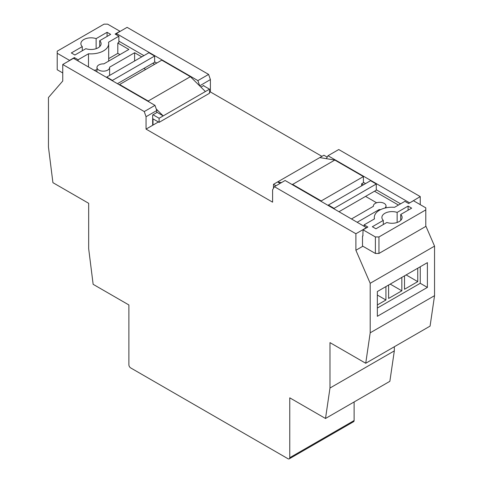 <?xml version="1.0" encoding="UTF-8"?>
<svg xmlns="http://www.w3.org/2000/svg" width="483" height="483" viewBox="0 0 483 483"><rect width="100%" height="100%" fill="white"/><g stroke="black" fill="none" stroke-linecap="round" stroke-linejoin="round"><path stroke-width="0.72" d="M156.776 112.177L163.206 115.896L159.1 118.269L153.02 114.761L156.776 112.593L156.776 110.529L146.047 116.717L144.26 111.561L62.754 64.499L62.754 81.011L48.451 97.524L48.451 147.061L52.919 182.665L88.673 203.307L88.673 248.715L93.141 284.318L128.889 304.96L128.889 364.816A2.53 1.461 -120 0 0 130.676 367.907L287.977 458.723A2.53 1.461 -120 0 0 289.239 458.85A2.53 1.461 -120 0 0 289.764 457.691L289.764 397.835L325.512 418.477L389.859 381.322L394.327 350.881L394.327 346.752M200.916 87.109L203.428 85.654L209.501 89.168L205.396 91.541L190.38 76.676L161.781 60.164L119.597 84.519L119.597 84.936M118.878 41.176L143.904 55.623M154.626 61.818L156.776 63.056M118.878 36.225L115.123 34.058L119.953 31.268L107.618 24.15L104.044 24.15L57.211 51.186L57.211 53.251L69.546 60.375L74.37 57.586L78.125 59.753L88.492 53.77A17.696 10.215 0 0 0 108.687 43.657A17.696 10.215 0 0 0 108.512 42.208L118.878 36.225L118.878 42.413L117.804 43.035L128.889 49.435L103.863 63.883A6.321 3.647 -0 0 0 96.968 67.517A6.321 3.647 -0 0 0 103.29 71.164A6.321 3.647 -0 0 0 109.611 67.517A6.321 3.647 -0 0 0 109.587 67.185L134.606 52.738L141.761 56.861M154.626 56.04L148.909 52.738L106.725 77.093L112.442 80.395L154.626 56.04L154.626 62.229L152.839 63.261L154.626 64.293M62.754 72.963L57.211 69.763L57.211 53.251M134.606 60.991L134.606 52.738M143.904 68.423L145.691 69.455M108.687 58.618L117.804 53.353L117.804 43.035M117.804 53.353L119.953 54.591M99.703 46.622L99.703 40.687A10.113 5.838 0 0 1 101.104 43.657A10.113 5.838 0 0 1 96.008 48.723A10.113 5.838 0 0 1 85.859 48.686L74.907 55.008L71.333 52.943L82.285 46.622L82.285 50.745M209.501 89.168L209.501 93.267L159.1 122.368L159.1 118.269M156.244 109.001L163.206 115.896L205.396 91.541M158.406 121.97L153.02 125.079L153.02 118.86L159.1 122.368M153.02 125.079L152.664 124.874M88.492 53.77L88.492 66.98M94.113 70.222A17.696 10.215 0 0 0 96.968 69.781M108.609 61.142A17.696 10.215 0 0 0 108.687 60.164L108.687 43.657M78.125 59.753L78.125 60.991M74.37 57.586L74.37 58.823M96.129 48.686L96.129 38.628A10.113 5.838 0 0 0 85.98 38.586A10.113 5.838 0 0 0 80.884 43.657A10.113 5.838 0 0 0 82.285 46.622M96.129 38.628L107.081 32.301L110.655 34.365L99.703 40.687M107.081 36.43L107.081 32.301M152.839 63.261L117.447 83.698M106.725 77.093L106.725 77.503M112.442 80.395L112.442 80.806M149.193 102.022L148.196 101.032L190.38 76.676M148.196 101.032L119.597 84.519M366.621 227.759L285.115 180.497L274.392 186.686L272.599 189.783L272.599 202.166L146.047 129.106L152.664 125.284L152.664 114.966L153.02 114.761M203.428 85.654L203.784 85.449L203.784 85.865M325.512 418.477L329.98 388.03L329.98 342.622L365.728 363.264L370.195 332.817L370.195 283.286L355.899 250.26L362.872 246.233L375.382 253.46L378.956 253.46L425.789 226.418L425.789 209.906L378.956 236.948L378.956 253.46M362.51 246.028L362.872 246.233M321.938 156.347L210.401 91.951L210.401 79.568L199.672 85.877M209.501 92.47L210.401 91.951M280.11 183.389L277.604 181.94L273.499 184.313L275.998 185.762M362.51 246.439L362.51 236.121L363.047 235.813M362.872 235.915L363.047 229.823L367.877 227.04L364.122 224.873L364.122 226.11M357.329 222.186L379.137 209.598A6.321 3.647 -0 0 0 380.737 209.568M384.83 208.101A6.321 3.647 -0 0 0 386.032 205.963A6.321 3.647 -0 0 0 379.71 202.317A6.321 3.647 -0 0 0 373.389 205.963A6.321 3.647 -0 0 0 373.413 206.295L351.606 218.89M363.403 182.357L365.553 183.594M376.275 189.783L400.588 203.82M327.208 157.12L323.9 155.212L319.794 157.585L334.804 160.06L363.403 176.573L363.403 182.767L361.616 183.8L363.403 184.832M398.439 205.058L374.488 191.232L376.275 190.199L376.275 184.005L334.091 208.36L334.091 208.771M383.297 224.535L383.297 220.405A10.113 5.838 180 0 1 381.896 217.441A10.113 5.838 180 0 1 386.992 212.375A10.113 5.838 180 0 1 397.141 212.411L397.141 222.47M273.499 184.313L273.499 188.237M281.498 182.586L277.604 181.94L319.794 157.585M378.956 236.948L375.382 236.948L375.382 253.46M375.382 236.948L363.047 229.823M364.122 224.873L374.488 218.884A17.696 10.215 180 0 1 374.313 217.441A17.696 10.215 180 0 1 394.508 207.328L404.875 201.345L408.63 203.512L413.454 200.723L425.789 207.847L425.789 209.906M400.715 220.405L400.715 214.476A10.113 5.838 180 0 1 402.116 217.441A10.113 5.838 180 0 1 397.02 222.512A10.113 5.838 180 0 1 386.871 222.47L375.919 228.791L372.345 226.732L383.297 220.405M400.715 214.476L411.667 208.155L408.093 206.09L397.141 212.411M408.093 210.22L408.093 206.09M361.616 185.864L361.616 183.8M291.623 184.252L292.62 184.415L321.219 200.928L363.403 176.573M321.219 200.928L321.219 201.345M376.625 202.782L365.553 196.388M339.096 211.663L374.488 191.232M334.091 208.36L328.374 205.058L328.374 205.468M328.374 205.058L370.558 180.702L376.275 184.005M292.62 184.415L334.804 160.06M379.137 209.598L379.137 210.431M365.728 363.264L430.081 326.11L434.549 295.668L434.549 246.131L425.789 225.905M199.672 85.763L197.885 80.601L116.379 33.538L127.101 27.35L208.608 74.406L210.401 79.568M197.885 80.601L208.608 74.406M116.379 34.782L116.379 33.538M420.246 204.647L420.246 196.593L338.74 149.537L328.011 155.731L326.321 158.666M409.524 202.993L420.246 196.593M409.524 202.788L328.011 155.731M146.047 129.106L146.047 116.717M144.26 111.561L154.989 105.366L156.776 110.529M62.754 64.499L73.476 58.31L154.989 105.366M289.764 457.691L354.111 420.542L354.111 401.965M329.98 388.03L394.327 350.881M370.195 332.817L434.549 295.668M377.35 316.305L427.395 287.409L427.395 262.643L377.35 291.539L377.35 316.305M370.195 283.286L434.549 246.131M355.899 250.26L355.899 233.748L366.621 227.553M355.899 233.748L274.392 186.686M354.111 420.542A2.53 1.461 60 0 1 353.586 421.701L289.239 458.85M377.35 308.051L420.246 283.286L420.246 266.773M420.246 283.286L427.395 287.409M404.519 275.853L404.519 289.269L417.747 281.631L417.747 268.216M377.35 304.954L385.929 300.003L385.929 286.588M388.61 285.036L388.61 298.452L401.838 290.814L401.838 277.399M390.216 284.107L401.838 290.814M377.35 295.047L385.929 300.003M406.125 274.924L417.747 281.631M96.968 67.517L96.968 71.87M109.611 67.517L109.611 75.426M374.313 217.441L374.313 218.992M373.389 205.963L373.389 206.313M386.032 205.963L386.032 207.829"/></g></svg>
